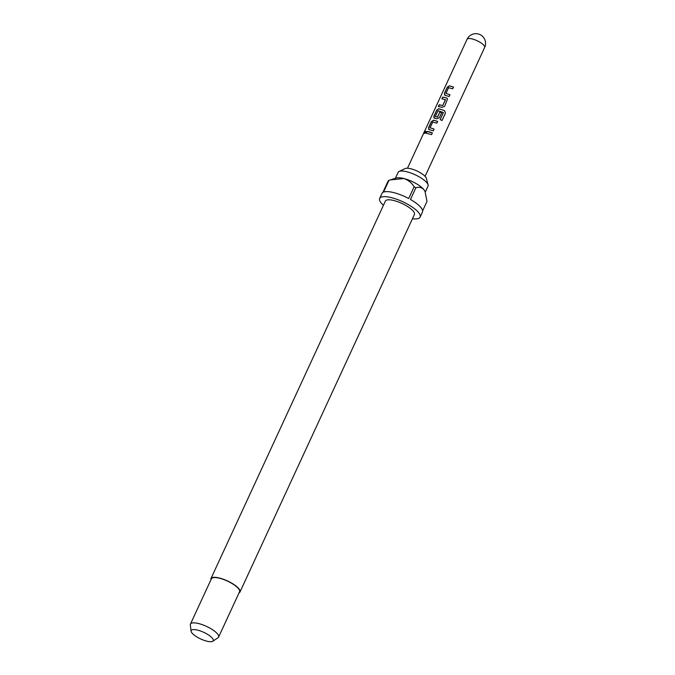 <?xml version="1.0" encoding="UTF-8"?>
<svg xmlns="http://www.w3.org/2000/svg" width="675" height="675" viewBox="0 0 675 675"><rect width="100%" height="100%" fill="white"/><g stroke="black" fill="none" stroke-linecap="round" stroke-linejoin="round"><path stroke-width="1.01" d="M424.373 133.422L425.689 131.287L425.714 132.292C424.583 133.701 424.17 133.76 424.474 132.486L425.756 131.347M445.972 93.403L449.98 94.736L449.17 96.5L445.002 95.268L444.395 93.437L447.238 87.269L449.364 85.809L453.541 87.05L452.722 88.805L448.605 87.708L445.972 93.403L449.997 94.804M445.095 95.361L444.513 93.538L447.365 87.37L449.466 85.902L453.549 87.117M438.463 106.633L439.282 104.87L442.749 105.578L445.508 99.723L441.897 98.837L442.707 97.082L446.504 97.883L447.559 98.896L444.639 106.304L442.133 107.333L438.345 106.532L439.155 104.768L442.699 105.494M442.015 98.938L442.834 97.175L446.504 97.883M435.299 116.505L437.501 117.062L439.813 112.058L441.678 112.708L439.349 117.762L436.843 118.792L434.413 118.167L433.806 116.345L436.657 110.177L438.784 108.717L444.487 110.59L445.483 113.096L442.066 120.496L440.184 119.576L443.332 112.438L438.092 110.708L435.299 116.505L437.552 117.146L439.864 112.134L441.695 112.776M434.514 118.26L433.932 116.438L436.784 110.27L438.877 108.81L444.487 110.59M430.093 127.761L434.109 129.094L433.299 130.857L429.123 129.617L428.515 127.794L431.367 121.627L433.493 120.167L437.662 121.399L436.852 123.162L432.726 122.065L430.093 127.761L434.118 129.161M429.224 129.71L428.642 127.887L431.494 121.719L433.586 120.26L437.678 121.466M426.144 133.287L426.954 131.532L432.388 132.916M429.359 131.87L432.371 132.848L431.561 134.612L426.026 133.194L426.836 131.431L429.359 131.87M429.123 129.617L428.574 129.288M434.413 118.167L433.865 117.83M445.002 95.268L444.445 94.93M395.356 178.343L398.123 172.361A16.47 4.944 24.8 0 1 399.06 171.475L405.177 168.547A12.023 3.611 24.8 0 1 410.948 168.792A12.023 3.611 24.8 0 1 426.355 178.335L428.085 184.891A16.47 4.944 24.8 0 1 428.026 186.173L425.25 192.181M399.06 171.475A16.47 4.944 24.8 0 1 406.974 171.813A16.47 4.944 24.8 0 1 428.085 184.891M210.895 579.867A15.989 4.801 24.8 0 1 210.946 578.593A15.989 4.801 24.8 0 1 219.535 578.07A15.989 4.801 24.8 0 1 234.284 584.761A15.989 4.801 24.8 0 1 239.971 592.009A15.989 4.801 24.8 0 1 239.043 592.869M210.946 578.593L385.383 201.082A15.989 4.801 24.8 0 1 393.972 200.551A15.989 4.801 24.8 0 1 408.721 207.242A15.989 4.801 24.8 0 1 414.408 214.498L239.971 592.009M415.893 187.726C418.897 186.789 421.529 187.38 423.782 189.489L424.82 191.118A16.47 4.944 -155.2 0 0 423.782 189.489A16.47 4.944 -155.2 0 0 403.869 178.521A16.47 4.944 -155.2 0 0 396.436 178.006L390.327 179.913L403.869 178.521C408.35 180.115 411.767 182.866 414.129 186.756A22.283 6.691 -155.2 0 1 415.893 187.726L410.468 199.471A22.283 6.691 24.8 0 1 422.449 212.102L420.12 217.139A22.283 6.691 24.8 0 1 412.45 218.725M383.425 205.318A22.283 6.691 24.8 0 1 379.662 198.442A22.283 6.691 24.8 0 1 391.635 197.699A22.283 6.691 24.8 0 1 412.197 207.031A22.283 6.691 24.8 0 1 420.12 217.139M422.618 210.828L427.013 201.319L425.048 191.666M379.662 198.442L381.991 193.413A22.283 6.691 24.8 0 1 382.852 192.451L388.277 180.706A22.283 6.691 -155.2 0 1 388.96 180.36L383.535 192.105A22.283 6.691 24.8 0 1 393.964 192.67A22.283 6.691 24.8 0 1 408.696 198.501L414.129 186.756M191.084 631.235L190.333 624.983A15.5 4.657 24.8 0 1 190.451 624.105A15.5 4.657 24.8 0 1 198.779 623.59A15.5 4.657 24.8 0 1 213.081 630.079A15.5 4.657 24.8 0 1 218.599 637.107A15.5 4.657 24.8 0 1 218.008 637.765L212.768 641.25A12.15 3.645 24.8 0 1 206.702 641.132A12.15 3.645 24.8 0 1 191.084 631.235A12.15 3.645 24.8 0 1 197.699 630.138A12.15 3.645 24.8 0 1 209.689 635.783A12.15 3.645 24.8 0 1 212.768 641.25M190.451 624.105L211.385 578.804A15.5 4.657 24.8 0 1 219.712 578.289A15.5 4.657 24.8 0 1 234.014 584.778A15.5 4.657 24.8 0 1 239.532 591.806L218.599 637.107M388.96 180.36L390.327 179.913M442.749 105.578L445.441 99.571M424.474 133.447L424.634 132.578M440.167 119.635L443.407 112.607M444.471 110.649L445.483 113.096M445.432 113.13L442.015 120.53M446.555 97.959L447.567 98.93M483.992 45.428A9.686 2.911 24.8 0 1 484.667 47.427A9.686 9.686 0 0 0 483.368 37.226A9.686 9.686 0 0 0 467.075 39.293A9.686 2.911 24.8 0 1 472.281 38.973A9.686 2.911 24.8 0 1 483.992 45.428M425.09 176.361L484.667 47.427M407.498 168.227L467.075 39.293"/></g></svg>
